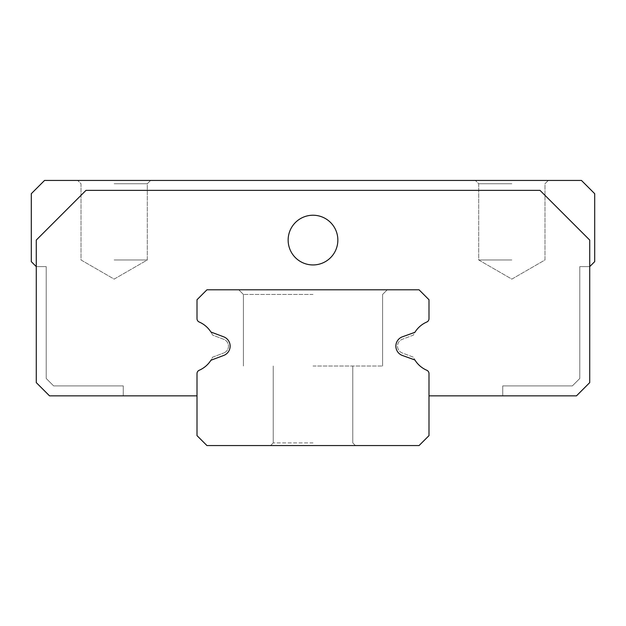 <?xml version="1.0" encoding="UTF-8"?>
<svg xmlns="http://www.w3.org/2000/svg" width="626" height="626" viewBox="0 0 626 626"><rect width="100%" height="100%" fill="white"/><g stroke="black" fill="none" stroke-linecap="round" stroke-linejoin="round"><path stroke-width="0.47" stroke-dasharray="3.13 2.35" d="M197.002 435.626L197.002 373.612A3.646 3.646 0 0 1 199.201 370.271A3.646 3.646 0 0 0 197.002 373.612L197.002 395.851L197.002 373.612A3.646 3.646 0 0 1 199.201 370.271A26.308 26.308 0 0 0 210.915 360.263A26.308 26.308 0 0 1 199.201 370.271A3.646 3.646 0 0 0 197.002 373.612A3.646 3.646 0 0 1 199.201 370.271A26.308 26.308 0 0 0 210.915 360.263A26.308 26.308 0 0 1 199.201 370.271A26.308 26.308 0 0 0 210.915 360.263L223.709 355.443A9.946 9.946 0 0 0 223.709 336.835A9.946 9.946 0 0 1 223.709 355.443A9.946 9.946 0 0 0 223.709 336.835L210.915 332.015A26.308 26.308 0 0 0 199.201 322.014A26.308 26.308 0 0 1 210.915 332.015A26.308 26.308 0 0 0 199.201 322.014A3.646 3.646 0 0 1 197.002 318.665L197.002 299.744L206.948 289.799L419.052 289.799L428.998 299.744L428.998 318.665A3.646 3.646 0 0 1 426.799 322.014A3.646 3.646 0 0 0 428.998 318.665L428.998 299.744L419.052 289.799L206.948 289.799L197.002 299.744L197.002 318.665A3.646 3.646 0 0 0 199.201 322.014A26.308 26.308 0 0 1 210.915 332.015A26.308 26.308 0 0 0 199.201 322.014A3.646 3.646 0 0 1 197.002 318.665L197.002 299.744L206.948 289.799L419.052 289.799L428.998 299.744L428.998 318.665A3.646 3.646 0 0 1 426.799 322.014A26.308 26.308 0 0 0 414.882 332.343A26.308 26.308 0 0 1 426.799 322.014A3.646 3.646 0 0 0 428.998 318.665A3.646 3.646 0 0 1 426.799 322.014A26.308 26.308 0 0 0 414.882 332.343A26.308 26.308 0 0 1 426.799 322.014A26.308 26.308 0 0 0 418.215 328.016A26.308 26.308 0 0 1 426.799 322.014A26.308 26.308 0 0 0 414.882 332.343L402.455 336.78A9.946 9.946 0 0 0 402.455 355.505A9.946 9.946 0 0 1 402.455 336.78A9.946 9.946 0 0 0 402.455 355.505L414.882 359.942A26.308 26.308 0 0 0 426.799 370.271A26.308 26.308 0 0 1 414.882 359.942A26.308 26.308 0 0 0 426.799 370.271A3.646 3.646 0 0 1 428.998 373.612L428.998 435.626L419.052 445.563L206.948 445.563L197.002 435.626M313 445.563L355.419 445.563L313 445.563M313 289.799L387.236 289.799L313 289.799M36.269 266.606L46.214 266.606L36.269 266.606L46.214 266.606L46.214 378.48L46.214 266.606L36.269 266.606L36.269 240.087L36.269 382.596L49.524 395.851L197.002 395.851L123.267 395.851L197.002 395.851L197.002 373.612A3.646 3.646 0 0 1 199.201 370.271A26.308 26.308 0 0 0 210.915 360.263L223.709 355.443A9.946 9.946 0 0 0 223.709 336.835L210.915 332.015A26.308 26.308 0 0 0 199.201 322.014A3.646 3.646 0 0 1 197.002 318.665L197.002 299.744L206.948 289.799L419.052 289.799L428.998 299.744L428.998 318.665A3.646 3.646 0 0 1 426.799 322.014A26.308 26.308 0 0 0 414.882 332.343L402.455 336.78A9.946 9.946 0 0 0 402.455 355.505L414.882 359.942A26.308 26.308 0 0 0 426.799 370.271A3.646 3.646 0 0 1 428.998 373.612A3.646 3.646 0 0 0 426.799 370.271A26.308 26.308 0 0 1 414.882 359.942A26.308 26.308 0 0 0 426.799 370.271A3.646 3.646 0 0 1 428.998 373.612L428.998 395.851L428.998 373.612A3.646 3.646 0 0 0 426.799 370.271A3.646 3.646 0 0 1 428.998 373.612L428.998 395.851L576.476 395.851L589.731 382.596L589.731 240.087L540.019 190.374L85.981 190.374L36.269 240.087L85.981 190.374L540.019 190.374L589.731 240.087L540.019 190.374L85.981 190.374L36.269 240.087L36.269 382.596L49.524 395.851L197.002 395.851L197.002 373.612A3.646 3.646 0 0 1 199.201 370.271A26.308 26.308 0 0 0 212.597 357.18L223.772 352.962L212.597 357.18A26.308 26.308 0 0 1 210.915 360.263L223.709 355.443A9.946 9.946 0 0 0 223.709 336.835L210.915 332.015A26.308 26.308 0 0 1 212.597 335.098L223.772 339.323A7.293 7.293 0 0 1 223.772 352.962A7.293 7.293 0 0 0 223.772 339.323L212.597 335.098A26.308 26.308 0 0 0 199.201 322.014A3.646 3.646 0 0 1 197.002 318.665A3.646 3.646 0 0 0 199.201 322.014A3.646 3.646 0 0 1 197.002 318.665L197.002 299.744L206.948 289.799L197.002 299.744L206.948 289.799L419.052 289.799L428.998 299.744L419.052 289.799L428.998 299.744L428.998 318.665A3.646 3.646 0 0 1 426.799 322.014A26.308 26.308 0 0 0 413.403 335.098L402.228 339.323L413.403 335.098A26.308 26.308 0 0 1 414.882 332.343L402.455 336.78A9.946 9.946 0 0 0 402.455 355.505L414.882 359.942A26.308 26.308 0 0 1 413.403 357.18L402.228 352.962A7.293 7.293 0 0 1 402.228 339.323A7.293 7.293 0 0 0 402.228 352.962L413.403 357.18A26.308 26.308 0 0 0 426.799 370.271A3.646 3.646 0 0 1 428.998 373.612L428.998 395.851L576.476 395.851L589.731 382.596L589.731 240.087L589.731 266.606L579.786 266.606L579.786 378.48L572.352 385.913L502.733 385.913L572.352 385.913L579.786 378.48L579.786 266.606L589.731 266.606L594.7 261.629L594.7 193.692L581.444 180.437L44.556 180.437L31.3 193.692L31.3 261.629L36.269 266.606L36.269 240.087L36.269 382.596L49.524 395.851L197.002 395.851L197.002 373.612A3.646 3.646 0 0 1 199.201 370.271A26.308 26.308 0 0 0 210.915 360.263L223.709 355.443A9.946 9.946 0 0 0 223.709 336.835L210.915 332.015A26.308 26.308 0 0 0 199.201 322.014A3.646 3.646 0 0 1 197.002 318.665L197.002 299.744L206.948 289.799L419.052 289.799L428.998 299.744L428.998 318.665A3.646 3.646 0 0 1 426.799 322.014A26.308 26.308 0 0 0 414.882 332.343L402.455 336.78A9.946 9.946 0 0 0 402.455 355.505L414.882 359.942A26.308 26.308 0 0 0 426.799 370.271A3.646 3.646 0 0 1 428.998 373.612L428.998 395.851L576.476 395.851L589.731 382.596L589.731 240.087L589.731 266.606L579.786 266.606L589.731 266.606M313 366.022L382.596 366.022L313 366.022M313 442.911L273.233 442.911L313 442.911M313 294.439L243.404 294.439L313 294.439M337.852 240.087A24.852 24.852 0 0 1 300.574 261.613A24.852 24.852 0 0 1 300.574 218.56A24.852 24.852 0 0 1 337.852 240.087A24.852 24.852 0 0 1 300.574 261.613A24.852 24.852 0 0 1 300.574 218.56A24.852 24.852 0 0 1 337.852 240.087A24.852 24.852 0 0 0 300.574 218.56A24.852 24.852 0 0 0 300.574 261.613A24.852 24.852 0 0 0 337.852 240.087A24.852 24.852 0 0 1 300.574 261.613A24.852 24.852 0 0 1 300.574 218.56A24.852 24.852 0 0 1 337.852 240.087A24.852 24.852 0 0 1 300.574 261.613A24.852 24.852 0 0 1 300.574 218.56A24.852 24.852 0 0 1 337.852 240.087M36.269 240.087L85.981 190.374L540.019 190.374L589.731 240.087L540.019 190.374L85.981 190.374L36.269 240.087L85.981 190.374L540.019 190.374L589.731 240.087L589.731 382.596L576.476 395.851L428.998 395.851L502.733 395.851L502.733 385.913L502.733 395.851L502.733 385.913L572.352 385.913L579.786 378.48L579.786 266.606L579.786 378.48L572.352 385.913L502.733 385.913L502.733 395.851L428.998 395.851L428.998 373.612L428.998 395.851L428.998 373.612L428.998 395.851L576.476 395.851L589.731 382.596L589.731 240.087L540.019 190.374L85.981 190.374L36.269 240.087L36.269 382.596L36.269 240.087M197.002 373.612A3.646 3.646 0 0 1 199.201 370.271A26.308 26.308 0 0 0 211.119 359.942L223.545 355.505A9.946 9.946 0 0 0 223.545 336.78L211.119 332.343A26.308 26.308 0 0 0 199.201 322.014A3.646 3.646 0 0 1 197.002 318.665L197.002 299.744L197.002 318.665A3.646 3.646 0 0 0 199.201 322.014A26.308 26.308 0 0 1 211.119 332.343L223.545 336.78A9.946 9.946 0 0 1 223.545 355.505L211.119 359.942A26.308 26.308 0 0 1 199.201 370.271A3.646 3.646 0 0 0 197.002 373.612L197.002 395.851L197.002 373.612L197.002 395.851L123.267 395.851L123.267 385.913L53.648 385.913L46.214 378.48L46.214 266.606L46.214 378.48L53.648 385.913L46.214 378.48L53.648 385.913L123.267 385.913L53.648 385.913L123.267 385.913L123.267 395.851L123.267 385.913L123.267 395.851L197.002 395.851L197.002 373.612A3.646 3.646 0 0 1 199.201 370.271A26.308 26.308 0 0 0 210.915 360.263L223.709 355.443A9.946 9.946 0 0 0 223.709 336.835L210.915 332.015A26.308 26.308 0 0 0 199.201 322.014A3.646 3.646 0 0 1 197.002 318.665L197.002 299.744L206.948 289.799L419.052 289.799L428.998 299.744L428.998 318.665A3.646 3.646 0 0 1 426.799 322.014A26.308 26.308 0 0 0 414.882 332.343L402.455 336.78M511.849 180.437L548.306 180.437L511.849 180.437M114.151 180.437L150.608 180.437L114.151 180.437M206.948 289.799L419.052 289.799L206.948 289.799L419.052 289.799L206.948 289.799L197.002 299.744L206.948 289.799M428.998 373.612A3.646 3.646 0 0 0 426.799 370.271A3.646 3.646 0 0 1 428.998 373.612A3.646 3.646 0 0 0 426.799 370.271A26.308 26.308 0 0 1 415.085 360.263L402.291 355.443A9.946 9.946 0 0 1 402.291 336.835L415.085 332.015A26.308 26.308 0 0 1 426.799 322.014A3.646 3.646 0 0 0 428.998 318.665L428.998 299.744L428.998 318.665L428.998 299.744L419.052 289.799L428.998 299.744M402.455 355.505L414.882 359.942M114.151 183.747L147.298 183.747L114.151 183.747M114.151 259.978L147.298 259.978L114.151 259.978M511.849 183.747L478.702 183.747L511.849 183.747M511.849 259.978L478.702 259.978L511.849 259.978M288.148 240.087A24.852 24.852 0 0 1 325.426 218.56A24.852 24.852 0 0 1 325.426 261.613A24.852 24.852 0 0 1 288.148 240.087A24.852 24.852 0 0 0 325.426 261.613A24.852 24.852 0 0 0 325.426 218.56A24.852 24.852 0 0 0 288.148 240.087M49.524 395.851L36.269 382.596L49.524 395.851L197.002 395.851L49.524 395.851M426.799 370.271A26.308 26.308 0 0 1 415.085 360.263L402.291 355.443A9.946 9.946 0 0 1 402.291 336.835L415.085 332.015A26.308 26.308 0 0 1 426.799 322.014A3.646 3.646 0 0 0 428.998 318.665M273.233 366.022L273.233 442.911L273.233 366.022L273.233 442.911L273.233 366.022L273.233 442.911L273.233 366.022L273.233 442.911L273.233 366.022L273.233 442.911L273.233 366.022L273.233 442.911L273.233 366.022L273.233 442.911L273.233 366.022L273.233 442.911L273.233 366.022L273.233 442.911L273.233 366.022L273.233 442.911L273.233 366.022L273.233 442.911L273.233 366.022L273.233 442.911L273.233 366.022L273.233 442.911L270.581 445.563M352.767 366.022L352.767 442.911L352.767 366.022L352.767 442.911L352.767 366.022L352.767 442.911L352.767 366.022L352.767 442.911L352.767 366.022L352.767 442.911L352.767 366.022L352.767 442.911L352.767 366.022L352.767 442.911L352.767 366.022L352.767 442.911L352.767 366.022L352.767 442.911L352.767 366.022L352.767 442.911L352.767 366.022L352.767 442.911L352.767 366.022L352.767 442.911L352.767 366.022L352.767 442.911L355.419 445.563M238.764 289.799L243.404 294.439L238.764 289.799L243.404 294.439L238.764 289.799L243.404 294.439L238.764 289.799L243.404 294.439L238.764 289.799L243.404 294.439L238.764 289.799L243.404 294.439L238.764 289.799L243.404 294.439L238.764 289.799L243.404 294.439L238.764 289.799L243.404 294.439L238.764 289.799L243.404 294.439L238.764 289.799L243.404 294.439L238.764 289.799L243.404 294.439L243.404 366.022L243.404 294.439L238.764 289.799L243.404 294.439L243.404 366.022M387.236 289.799L382.596 294.439L387.236 289.799L382.596 294.439L387.236 289.799L382.596 294.439L387.236 289.799L382.596 294.439L387.236 289.799L382.596 294.439L387.236 289.799L382.596 294.439L387.236 289.799L382.596 294.439L387.236 289.799L382.596 294.439L387.236 289.799L382.596 294.439L387.236 289.799L382.596 294.439L387.236 289.799L382.596 294.439L387.236 289.799L382.596 294.439L382.596 366.022L382.596 294.439L387.236 289.799L382.596 294.439L382.596 366.022M81.012 183.747L81.012 259.978L114.151 279.11L147.298 259.978L147.298 183.747L150.608 180.437L147.298 183.747L147.298 259.978L114.151 279.11L81.012 259.978L81.012 183.747L77.694 180.437L81.012 183.747M478.702 183.747L478.702 259.978L511.849 279.11L544.988 259.978L544.988 183.747L548.306 180.437L544.988 183.747L544.988 259.978L511.849 279.11L478.702 259.978L478.702 183.747L475.392 180.437L478.702 183.747"/><path stroke-width="0.94" d="M197.002 373.612L197.002 435.626L206.948 445.563L419.052 445.563L428.998 435.626L428.998 373.612A3.646 3.646 0 0 0 426.799 370.271A26.308 26.308 0 0 1 414.882 359.942L402.455 355.505A9.946 9.946 0 0 1 402.455 336.78L414.882 332.343A26.308 26.308 0 0 1 426.799 322.014A3.646 3.646 0 0 0 428.998 318.665L428.998 299.744L419.052 289.799L206.948 289.799L197.002 299.744L197.002 318.665A3.646 3.646 0 0 0 199.201 322.014A26.308 26.308 0 0 1 210.915 332.015L223.709 336.835A9.946 9.946 0 0 1 223.709 355.443L210.915 360.263A26.308 26.308 0 0 1 199.201 370.271A3.646 3.646 0 0 0 197.002 373.612L197.002 395.851L49.524 395.851L36.269 382.596L36.269 240.087L85.981 190.374L540.019 190.374L589.731 240.087L589.731 382.596L576.476 395.851L428.998 395.851L428.998 373.612M337.852 240.087A24.852 24.852 0 0 0 300.574 218.56A24.852 24.852 0 0 0 300.574 261.613A24.852 24.852 0 0 0 337.852 240.087M428.998 299.744L428.998 318.665M402.455 336.78A9.946 9.946 0 0 0 402.455 355.505M414.882 359.942A26.308 26.308 0 0 0 426.799 370.271M589.731 266.606L594.7 261.629L594.7 193.692L581.444 180.437L44.556 180.437L31.3 193.692L31.3 261.629L36.269 266.606"/></g></svg>
